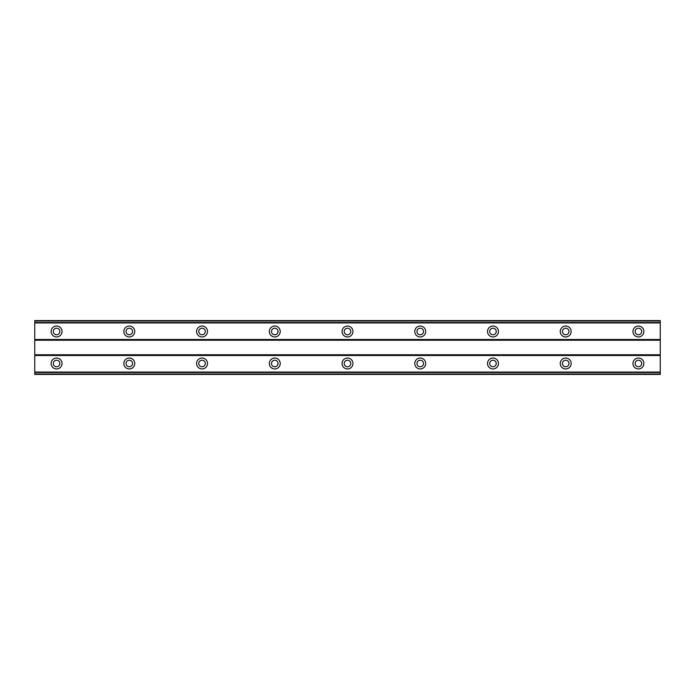 <?xml version="1.0" encoding="UTF-8"?>
<svg xmlns="http://www.w3.org/2000/svg" width="695" height="695" viewBox="0 0 695 695"><rect width="100%" height="100%" fill="white"/><g stroke="black" fill="none" stroke-linecap="round" stroke-linejoin="round"><path stroke-width="1.04" d="M56.573 366.778A3.275 3.275 0 0 1 53.298 363.502A3.275 3.275 0 0 1 56.573 360.227A3.275 3.275 0 0 1 59.84 363.502A3.275 3.275 0 0 1 56.573 366.778M638.427 366.778A3.275 3.275 0 0 1 635.161 363.502A3.275 3.275 0 0 1 638.427 360.227A3.275 3.275 0 0 1 641.702 363.502A3.275 3.275 0 0 1 638.427 366.778M565.695 366.778A3.275 3.275 0 0 1 562.429 363.502A3.275 3.275 0 0 1 565.695 360.227A3.275 3.275 0 0 1 568.97 363.502A3.275 3.275 0 0 1 565.695 366.778M492.964 366.778A3.275 3.275 0 0 1 489.688 363.502A3.275 3.275 0 0 1 492.964 360.227A3.275 3.275 0 0 1 496.239 363.502A3.275 3.275 0 0 1 492.964 366.778M420.232 366.778A3.275 3.275 0 0 1 416.957 363.502A3.275 3.275 0 0 1 420.232 360.227A3.275 3.275 0 0 1 423.507 363.502A3.275 3.275 0 0 1 420.232 366.778M347.5 366.778A3.275 3.275 0 0 1 344.225 363.502A3.275 3.275 0 0 1 347.5 360.227A3.275 3.275 0 0 1 350.775 363.502A3.275 3.275 0 0 1 347.5 366.778M274.768 366.778A3.275 3.275 0 0 1 271.493 363.502A3.275 3.275 0 0 1 274.768 360.227A3.275 3.275 0 0 1 278.043 363.502A3.275 3.275 0 0 1 274.768 366.778M202.037 366.778A3.275 3.275 0 0 1 198.761 363.502A3.275 3.275 0 0 1 202.037 360.227A3.275 3.275 0 0 1 205.312 363.502A3.275 3.275 0 0 1 202.037 366.778M129.305 366.778A3.275 3.275 0 0 1 126.03 363.502A3.275 3.275 0 0 1 129.305 360.227A3.275 3.275 0 0 1 132.571 363.502A3.275 3.275 0 0 1 129.305 366.778M56.573 358.047A5.456 5.456 0 0 0 51.117 363.502A5.456 5.456 0 0 0 56.573 368.958A5.456 5.456 0 0 0 62.029 363.502A5.456 5.456 0 0 0 56.573 358.047M638.427 358.047A5.456 5.456 0 0 0 632.971 363.502A5.456 5.456 0 0 0 638.427 368.958A5.456 5.456 0 0 0 643.883 363.502A5.456 5.456 0 0 0 638.427 358.047M565.695 358.047A5.456 5.456 0 0 0 560.24 363.502A5.456 5.456 0 0 0 565.695 368.958A5.456 5.456 0 0 0 571.151 363.502A5.456 5.456 0 0 0 565.695 358.047M492.964 358.047A5.456 5.456 0 0 0 487.508 363.502A5.456 5.456 0 0 0 492.964 368.958A5.456 5.456 0 0 0 498.419 363.502A5.456 5.456 0 0 0 492.964 358.047M420.232 358.047A5.456 5.456 0 0 0 414.776 363.502A5.456 5.456 0 0 0 420.232 368.958A5.456 5.456 0 0 0 425.688 363.502A5.456 5.456 0 0 0 420.232 358.047M347.5 358.047A5.456 5.456 0 0 0 342.044 363.502A5.456 5.456 0 0 0 347.5 368.958A5.456 5.456 0 0 0 352.956 363.502A5.456 5.456 0 0 0 347.5 358.047M274.768 358.047A5.456 5.456 0 0 0 269.312 363.502A5.456 5.456 0 0 0 274.768 368.958A5.456 5.456 0 0 0 280.224 363.502A5.456 5.456 0 0 0 274.768 358.047M202.037 358.047A5.456 5.456 0 0 0 196.581 363.502A5.456 5.456 0 0 0 202.037 368.958A5.456 5.456 0 0 0 207.492 363.502A5.456 5.456 0 0 0 202.037 358.047M129.305 358.047A5.456 5.456 0 0 0 123.849 363.502A5.456 5.456 0 0 0 129.305 368.958A5.456 5.456 0 0 0 134.761 363.502A5.456 5.456 0 0 0 129.305 358.047M56.573 326.042A5.456 5.456 0 0 0 51.117 331.498A5.456 5.456 0 0 0 56.573 336.953A5.456 5.456 0 0 0 62.029 331.498A5.456 5.456 0 0 0 56.573 326.042M638.427 326.042A5.456 5.456 0 0 0 632.971 331.498A5.456 5.456 0 0 0 638.427 336.953A5.456 5.456 0 0 0 643.883 331.498A5.456 5.456 0 0 0 638.427 326.042M565.695 326.042A5.456 5.456 0 0 0 560.24 331.498A5.456 5.456 0 0 0 565.695 336.953A5.456 5.456 0 0 0 571.151 331.498A5.456 5.456 0 0 0 565.695 326.042M492.964 326.042A5.456 5.456 0 0 0 487.508 331.498A5.456 5.456 0 0 0 492.964 336.953A5.456 5.456 0 0 0 498.419 331.498A5.456 5.456 0 0 0 492.964 326.042M420.232 326.042A5.456 5.456 0 0 0 414.776 331.498A5.456 5.456 0 0 0 420.232 336.953A5.456 5.456 0 0 0 425.688 331.498A5.456 5.456 0 0 0 420.232 326.042M347.5 326.042A5.456 5.456 0 0 0 342.044 331.498A5.456 5.456 0 0 0 347.5 336.953A5.456 5.456 0 0 0 352.956 331.498A5.456 5.456 0 0 0 347.5 326.042M274.768 326.042A5.456 5.456 0 0 0 269.312 331.498A5.456 5.456 0 0 0 274.768 336.953A5.456 5.456 0 0 0 280.224 331.498A5.456 5.456 0 0 0 274.768 326.042M202.037 326.042A5.456 5.456 0 0 0 196.581 331.498A5.456 5.456 0 0 0 202.037 336.953A5.456 5.456 0 0 0 207.492 331.498A5.456 5.456 0 0 0 202.037 326.042M129.305 326.042A5.456 5.456 0 0 0 123.849 331.498A5.456 5.456 0 0 0 129.305 336.953A5.456 5.456 0 0 0 134.761 331.498A5.456 5.456 0 0 0 129.305 326.042M56.573 334.773A3.275 3.275 0 0 1 53.298 331.498A3.275 3.275 0 0 1 56.573 328.222A3.275 3.275 0 0 1 59.84 331.498A3.275 3.275 0 0 1 56.573 334.773M638.427 334.773A3.275 3.275 0 0 1 635.161 331.498A3.275 3.275 0 0 1 638.427 328.222A3.275 3.275 0 0 1 641.702 331.498A3.275 3.275 0 0 1 638.427 334.773M565.695 334.773A3.275 3.275 0 0 1 562.429 331.498A3.275 3.275 0 0 1 565.695 328.222A3.275 3.275 0 0 1 568.97 331.498A3.275 3.275 0 0 1 565.695 334.773M492.964 334.773A3.275 3.275 0 0 1 489.688 331.498A3.275 3.275 0 0 1 492.964 328.222A3.275 3.275 0 0 1 496.239 331.498A3.275 3.275 0 0 1 492.964 334.773M420.232 334.773A3.275 3.275 0 0 1 416.957 331.498A3.275 3.275 0 0 1 420.232 328.222A3.275 3.275 0 0 1 423.507 331.498A3.275 3.275 0 0 1 420.232 334.773M347.5 334.773A3.275 3.275 0 0 1 344.225 331.498A3.275 3.275 0 0 1 347.5 328.222A3.275 3.275 0 0 1 350.775 331.498A3.275 3.275 0 0 1 347.5 334.773M274.768 334.773A3.275 3.275 0 0 1 271.493 331.498A3.275 3.275 0 0 1 274.768 328.222A3.275 3.275 0 0 1 278.043 331.498A3.275 3.275 0 0 1 274.768 334.773M202.037 334.773A3.275 3.275 0 0 1 198.761 331.498A3.275 3.275 0 0 1 202.037 328.222A3.275 3.275 0 0 1 205.312 331.498A3.275 3.275 0 0 1 202.037 334.773M129.305 334.773A3.275 3.275 0 0 1 126.03 331.498A3.275 3.275 0 0 1 129.305 328.222A3.275 3.275 0 0 1 132.571 331.498A3.275 3.275 0 0 1 129.305 334.773M34.75 374.414L34.75 320.586L660.25 320.586L660.25 374.414L34.75 374.414M660.25 372.06L34.75 372.06M34.75 355.501L660.25 355.501M660.25 354.771L34.75 354.771M34.75 340.229L660.25 340.229M660.25 339.499L34.75 339.499M34.75 322.94L660.25 322.94M660.25 372.459L34.75 372.459M34.75 322.541L660.25 322.541M660.25 374.006L34.75 374.006M34.75 320.994L660.25 320.994"/></g></svg>
